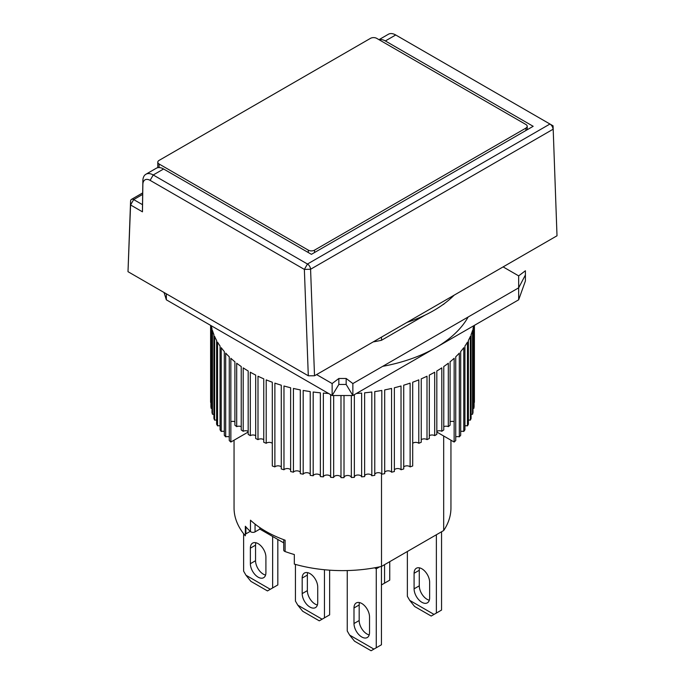 <?xml version="1.0" encoding="UTF-8"?>
<svg xmlns="http://www.w3.org/2000/svg" width="685" height="685" viewBox="0 0 685 685"><rect width="100%" height="100%" fill="white"/><g stroke="black" fill="none" stroke-linecap="round" stroke-linejoin="round"><path stroke-width="1.03" d="M359.505 602.569A10.994 6.345 -120 0 0 359.171 604.983L353.991 607.972A10.994 6.345 60 0 1 356.268 602.946A10.994 6.345 60 0 1 364.737 605.882A10.994 6.345 60 0 1 369.532 616.945L369.532 632.503A10.994 6.345 60 0 1 367.263 637.538A10.994 6.345 60 0 1 361.766 636.99A10.994 6.345 60 0 1 353.991 623.53L359.171 620.533A10.994 6.345 -120 0 0 366.946 634.002A10.994 6.345 -120 0 0 369.198 634.918M381.451 566.435L381.451 644.765L376.27 647.762L376.27 568.781L379.67 566.829M359.171 604.983L359.171 620.533M376.27 568.781L374.592 567.814M347.252 570.554L347.252 631.005L349.607 635.081L354.513 641.177L371.09 650.75L376.27 647.762M353.991 607.972L353.991 623.53M373.924 649.115L349.607 635.081M443.683 436.002L443.683 530.533L381.511 566.426A108.444 62.609 0 0 1 294.327 564.097L294.327 554.533A108.444 62.609 180 0 1 285.106 551.553L285.106 540.191A108.444 62.609 180 0 1 265.814 531.337A108.444 62.609 180 0 1 250.487 520.206L250.487 531.569A108.444 62.609 180 0 1 245.341 526.243L245.341 535.816A108.444 62.609 180 0 1 234.056 508.005L234.056 440.19M381.511 566.426L381.511 473.78M425.154 315.074L381.511 340.274L381.511 337.106M443.683 304.089L441.491 305.647M443.683 530.533A108.444 62.609 0 0 0 450.944 508.005L450.944 440.19M250.256 531.354L245.889 533.872A2.928 1.695 0 0 0 245.341 534.317M285.106 551.553A2.928 1.695 180 0 1 283.727 550.124L283.727 539.686M250.487 531.569A2.928 1.695 0 0 0 255.051 531.877L255.051 524.094M283.727 542.871L259.855 529.094L255.051 531.877M259.855 527.604L259.855 529.094M381.511 340.274A108.444 62.609 180 0 1 373.205 341.901M164.04 292.495L166.335 299.807L332.139 395.528L352.861 395.528L518.665 299.807L525.404 280.978L525.404 270.763L518.665 275.875L503.115 266.902M316.59 374.584L332.139 383.566L338.835 378.48L338.835 384.465L346.165 384.465L352.861 395.528L352.861 383.566L518.665 287.837L518.665 275.875M332.139 383.566L332.139 395.528L338.835 384.465M444.06 303.815A108.444 62.609 180 0 1 443.683 304.38M518.665 299.807L518.665 287.837L525.404 274.993M346.165 384.465L346.165 378.48L352.861 383.566M346.165 378.48L338.835 378.48M419.614 567.874A10.994 6.345 -120 0 0 419.28 570.28L414.091 573.276A10.994 6.345 60 0 1 416.369 568.242A10.994 6.345 60 0 1 424.837 571.187A10.994 6.345 60 0 1 429.641 582.25L429.641 597.799A10.994 6.345 60 0 1 427.363 602.834A10.994 6.345 60 0 1 421.866 602.286A10.994 6.345 60 0 1 414.091 588.826L419.28 585.838A10.994 6.345 -120 0 0 427.046 599.298A10.994 6.345 -120 0 0 429.307 600.214M441.551 531.757L441.551 610.07L436.371 613.058L436.371 534.754M419.28 570.28L419.28 585.838M407.361 551.502L407.361 596.31L409.707 600.377L414.613 606.482L431.19 616.046L436.371 613.058M414.091 573.276L414.091 588.826M434.025 614.419L409.707 600.377M307.693 572.66A10.994 6.345 -120 0 0 307.359 575.066L302.179 578.063A10.994 6.345 60 0 1 304.457 573.028A10.994 6.345 60 0 1 312.925 575.974A10.994 6.345 60 0 1 317.72 587.036L317.72 602.586A10.994 6.345 60 0 1 315.442 607.621A10.994 6.345 60 0 1 309.954 607.073A10.994 6.345 60 0 1 302.179 593.612L307.359 590.624A10.994 6.345 -120 0 0 315.134 604.084A10.994 6.345 -120 0 0 317.386 605.001M329.639 570.177L329.639 614.856L324.459 617.844L324.459 569.749M307.359 575.066L307.359 590.624M295.44 564.414L295.44 601.096L297.795 605.163L302.701 611.26L319.278 620.833L324.459 617.844M302.179 578.063L302.179 593.612M322.113 619.206L297.795 605.163M314.518 252.534L314.518 250.145L525.917 128.095A4.393 2.534 180 0 0 527.202 126.305A4.393 2.534 180 0 0 525.917 124.507L376.699 38.351A4.393 2.534 180 0 0 370.482 38.351L159.083 160.401A4.393 2.534 180 0 0 157.798 162.199L157.798 167.688M159.083 167.577L159.083 163.998L308.301 250.145L308.301 252.534M159.083 163.998A4.393 2.534 180 0 1 157.798 162.199M314.518 250.145A4.393 2.534 180 0 1 308.301 250.145M255.882 542.743A10.994 6.345 -120 0 0 255.548 545.157L250.367 548.146A10.994 6.345 60 0 1 252.645 543.111A10.994 6.345 60 0 1 261.113 546.056A10.994 6.345 60 0 1 265.908 557.119L265.908 572.677A10.994 6.345 60 0 1 263.631 577.703A10.994 6.345 60 0 1 258.142 577.164A10.994 6.345 60 0 1 250.367 563.704L255.548 560.707A10.994 6.345 -120 0 0 263.323 574.167A10.994 6.345 -120 0 0 265.575 575.083M277.827 539.472L277.827 584.939L272.647 587.927L272.647 536.475M255.548 545.157L255.548 560.707M243.629 533.735L243.629 571.179L245.983 575.246L250.881 581.351L267.467 590.924L272.647 587.927M250.367 548.146L250.367 563.704M270.292 589.288L245.983 575.246M406.976 322.404A128.96 74.459 0 0 0 454.189 295.149M234.912 421.737A3.665 2.115 0 0 0 230.862 421.695L230.862 442.039L247.944 432.175L247.944 431.216M382.675 366.347A131.897 76.146 0 0 0 468.129 317.018M255.693 435.677A3.665 2.115 0 0 0 250.316 435.634A131.897 76.146 180 0 1 249.237 435.018A131.897 76.146 180 0 1 248.175 434.393L248.175 370.979A131.897 76.146 0 0 1 243.201 367.871L243.201 431.285A131.897 76.146 180 0 1 241.231 429.957L241.231 366.535A131.897 76.146 0 0 1 236.693 363.213L236.693 426.635A131.897 76.146 180 0 1 234.912 425.222L234.912 361.8A131.897 76.146 0 0 1 230.845 358.281L230.845 442.039A131.897 76.146 0 0 1 229.261 440.549L229.261 356.791A131.897 76.146 0 0 1 225.682 353.1L225.682 436.859A3.665 2.115 0 0 1 229.261 436.884M250.316 435.634L250.316 372.212A131.897 76.146 0 0 0 255.693 375.08L255.693 438.503A131.897 76.146 180 0 0 257.997 439.642L257.997 376.219A131.897 76.146 0 0 0 263.751 378.839L263.751 442.253A131.897 76.146 180 0 0 266.208 443.289L266.208 379.867A131.897 76.146 0 0 0 272.296 382.221L272.296 465.98A131.897 76.146 0 0 0 274.882 466.896L274.882 383.129A131.897 76.146 0 0 0 281.278 385.201L281.278 468.96A131.897 76.146 0 0 0 283.975 469.756L283.975 385.998A131.897 76.146 0 0 0 290.628 387.761L290.628 471.528A131.897 76.146 0 0 0 293.428 472.196L293.428 388.438A131.897 76.146 0 0 0 300.304 389.902L300.304 473.66A131.897 76.146 0 0 0 303.19 474.2L303.19 390.441A131.897 76.146 0 0 0 310.236 391.589L310.236 475.347A131.897 76.146 0 0 0 313.182 475.758L313.182 392A131.897 76.146 0 0 0 320.375 392.822L320.375 476.58A131.897 76.146 0 0 0 323.363 476.854L323.363 393.096A131.897 76.146 0 0 0 328.586 393.473M330.641 394.663L330.641 477.351A131.897 76.146 0 0 0 333.663 477.488L333.663 395.528M340.984 395.528L340.984 477.659A131.897 76.146 0 0 0 344.016 477.659L344.016 395.528M351.337 395.528L351.337 477.488A131.897 76.146 0 0 0 354.359 477.351L354.359 394.663M356.414 393.473A131.897 76.146 0 0 0 361.637 393.096L361.637 476.854A131.897 76.146 0 0 0 364.625 476.58L364.625 392.822A131.897 76.146 0 0 0 371.818 392L371.818 475.758A131.897 76.146 0 0 0 374.763 475.347L374.763 391.589A131.897 76.146 0 0 0 381.81 390.441L381.81 474.2A131.897 76.146 0 0 0 384.696 473.66L384.696 389.902A131.897 76.146 0 0 0 391.572 388.438L391.572 472.196A131.897 76.146 0 0 0 394.372 471.528L394.372 387.761A131.897 76.146 0 0 0 401.025 385.998L401.025 469.756A131.897 76.146 0 0 0 403.722 468.96L403.722 385.201A131.897 76.146 0 0 0 410.118 383.129L410.118 466.896A131.897 76.146 0 0 0 412.704 465.98L412.704 382.221A131.897 76.146 0 0 0 418.792 379.867L418.792 443.289A3.665 2.115 0 0 0 412.704 443.332M437.056 431.216L437.056 432.175L454.138 442.039L454.155 358.281A131.897 76.146 0 0 1 450.088 361.8L450.088 425.222A131.897 76.146 180 0 1 448.307 426.635L448.307 363.213A131.897 76.146 0 0 1 443.769 366.535L443.769 429.957A131.897 76.146 180 0 1 441.799 431.285L441.799 367.871A131.897 76.146 0 0 1 436.825 370.979L436.825 434.393A131.897 76.146 180 0 1 434.684 435.634L434.684 372.212A131.897 76.146 0 0 1 429.307 375.08L429.307 438.503A131.897 76.146 180 0 1 427.003 439.642L427.003 376.219A131.897 76.146 0 0 1 421.249 378.839L421.249 442.253A131.897 76.146 180 0 1 418.792 443.289M450.088 421.737A3.665 2.115 0 0 1 454.138 421.695L454.138 442.039A131.897 76.146 0 0 0 455.739 440.549L455.739 356.791A131.897 76.146 0 0 0 459.318 353.1L459.318 436.859A131.897 76.146 0 0 0 460.697 435.3L460.697 351.542A131.897 76.146 0 0 0 463.762 347.697L463.762 431.456A131.897 76.146 0 0 0 464.927 429.846L464.927 346.079A131.897 76.146 0 0 0 467.461 342.115L467.461 425.873A131.897 76.146 0 0 0 468.394 424.212L468.394 340.454A131.897 76.146 0 0 0 470.389 336.378L470.389 420.136A131.897 76.146 0 0 0 471.092 418.432L471.092 334.674A131.897 76.146 0 0 0 472.522 330.53L472.522 414.288A131.897 76.146 0 0 0 473.001 412.558L473.001 328.8A131.897 76.146 0 0 0 473.66 325.786M473.857 325.675L473.857 408.363A131.897 76.146 0 0 0 474.097 406.616L474.097 325.538M474.388 325.366L474.388 402.386A131.897 76.146 0 0 0 474.397 401.513L474.397 325.366M241.231 426.669A3.665 2.115 0 0 0 236.693 426.635M272.296 443.332A3.665 2.115 0 0 0 266.208 443.289M263.751 439.684A3.665 2.115 0 0 0 257.997 439.642M248.175 431.327A3.665 2.115 0 0 0 243.201 431.285M224.303 431.481A3.665 2.115 0 0 0 221.238 431.456L221.238 347.697A131.897 76.146 0 0 0 224.303 351.542L224.303 435.3A131.897 76.146 0 0 0 225.682 436.859M220.073 425.89A3.665 2.115 0 0 0 217.539 425.873L217.539 342.115A131.897 76.146 0 0 0 220.073 346.079L220.073 429.846A131.897 76.146 0 0 0 221.238 431.456M216.606 420.153A3.665 2.115 0 0 0 214.61 420.136L214.61 336.378A131.897 76.146 0 0 0 216.606 340.454L216.606 424.212A131.897 76.146 0 0 0 217.539 425.873M213.908 414.297A3.665 2.115 0 0 0 212.478 414.288L212.478 330.53A131.897 76.146 0 0 0 213.908 334.674L213.908 418.432A131.897 76.146 0 0 0 214.61 420.136M211.34 325.786A131.897 76.146 0 0 0 211.999 328.8L211.999 412.558A131.897 76.146 0 0 0 212.478 414.288M211.999 408.363A3.665 2.115 0 0 0 211.143 408.363L211.143 325.675M210.903 325.538L210.903 406.616A131.897 76.146 0 0 0 211.143 408.363M210.903 402.386A3.665 2.115 0 0 0 210.612 402.386L210.612 325.366L210.603 401.513A131.897 76.146 0 0 0 210.612 402.386M473.857 408.363A3.665 2.115 0 0 0 473.001 408.363M472.522 414.288A3.665 2.115 0 0 0 471.092 414.297M470.389 420.136A3.665 2.115 0 0 0 468.394 420.153M467.461 425.873A3.665 2.115 0 0 0 464.927 425.89M463.762 431.456A3.665 2.115 0 0 0 460.697 431.481M459.318 436.859A3.665 2.115 0 0 0 455.739 436.884M448.307 426.635A3.665 2.115 0 0 0 443.769 426.669M441.799 431.285A3.665 2.115 0 0 0 436.825 431.327M434.684 435.634A3.665 2.115 0 0 0 429.307 435.677M427.003 439.642A3.665 2.115 0 0 0 421.249 439.684M410.118 466.896A3.665 2.115 0 0 0 406.899 465.834A3.665 2.115 0 0 0 403.722 466.939M401.025 469.756A3.665 2.115 0 0 0 397.668 468.549A3.665 2.115 0 0 0 394.372 469.807M391.572 472.196A3.665 2.115 0 0 0 388.104 470.835A3.665 2.115 0 0 0 384.696 472.248M381.81 474.2A3.665 2.115 0 0 0 378.248 472.684A3.665 2.115 0 0 0 374.763 474.251M371.818 475.758A3.665 2.115 0 0 0 368.179 474.08A3.665 2.115 0 0 0 364.625 475.81M361.637 476.854A3.665 2.115 0 0 0 357.955 475.013A3.665 2.115 0 0 0 354.359 476.914M351.337 477.488A3.665 2.115 0 0 0 347.629 475.484A3.665 2.115 0 0 0 344.016 477.548M340.984 477.548A3.665 2.115 0 0 0 337.371 475.484A3.665 2.115 0 0 0 333.663 477.488M330.641 476.914A3.665 2.115 0 0 0 327.045 475.013A3.665 2.115 0 0 0 323.363 476.854M320.375 475.81A3.665 2.115 0 0 0 316.821 474.08A3.665 2.115 0 0 0 313.182 475.758M310.236 474.251A3.665 2.115 0 0 0 306.752 472.684A3.665 2.115 0 0 0 303.19 474.2M300.304 472.248A3.665 2.115 0 0 0 296.896 470.835A3.665 2.115 0 0 0 293.428 472.196M290.628 469.807A3.665 2.115 0 0 0 287.332 468.549A3.665 2.115 0 0 0 283.975 469.756M281.278 466.939A3.665 2.115 0 0 0 278.101 465.834A3.665 2.115 0 0 0 274.882 466.896M389.739 561.674L389.739 580.152L384.559 583.149L384.559 564.663M384.559 583.149L381.451 584.939M382.213 584.502L381.451 584.065M557.008 235.786L553.069 125.826L557.008 235.786L314.518 375.782L308.301 375.782L128.001 271.688L130.578 201.227A4.393 2.534 60 0 1 131.486 199.369A4.393 2.534 60 0 1 133.686 199.583L142.506 204.678L142.454 211.828L142.865 184.402A10.258 5.925 60 0 1 150.118 180.36L304.363 269.41L308.301 375.782M314.518 375.782L310.579 269.248L553.06 129.251A4.393 2.534 -120 0 0 549.952 124.028L553.069 125.826L549.952 124.028L307.471 264.025A4.393 2.534 60 0 1 310.579 269.248L304.363 269.41L307.471 264.025L153.226 174.975A14.659 8.46 -120 0 0 145.905 174.247A14.659 8.46 -120 0 0 142.865 180.746L142.865 184.402M128.001 271.688L130.578 204.969L142.454 211.828M378.985 39.679L388.386 34.25A14.659 8.46 60 0 1 395.716 34.978L549.952 124.028M142.506 204.678L142.865 180.746M150.118 180.36L153.226 174.975L163.595 168.989L311.41 254.332L533.17 126.305L385.347 40.954L395.716 34.978M379.13 39.764A14.659 8.46 60 0 1 385.347 40.954M163.595 168.989A14.659 8.46 -120 0 0 156.266 168.262L145.905 174.247M245.889 526.876L245.889 533.872M166.335 299.807L166.335 293.822M525.917 128.095L525.917 130.493M130.578 201.227L130.578 204.969L133.686 199.583L142.66 194.403M527.202 126.305L527.202 129.748M131.486 199.369L142.685 192.905"/></g></svg>

